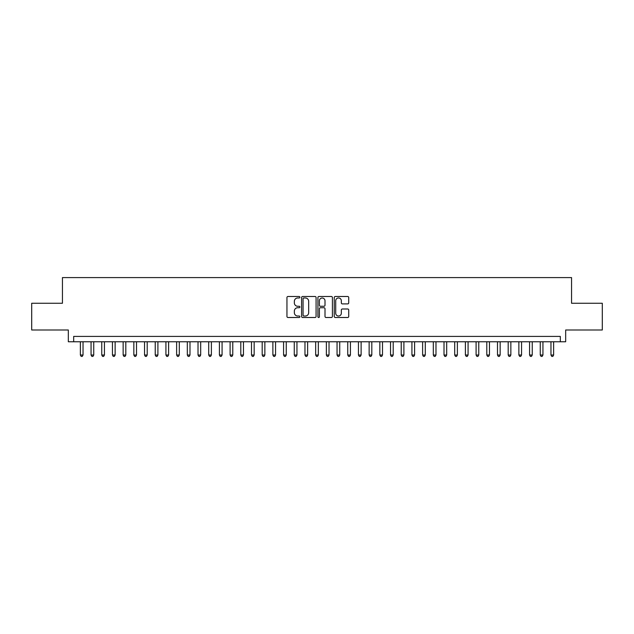 <?xml version="1.0" encoding="UTF-8"?>
<svg xmlns="http://www.w3.org/2000/svg" width="634" height="634" viewBox="0 0 634 634"><rect width="100%" height="100%" fill="white"/><g stroke="black" fill="none" stroke-linecap="round" stroke-linejoin="round"><path stroke-width="0.95" d="M299.89 297.235A0.737 0.737 0 0 0 299.153 296.498L288.002 296.498A1.046 1.046 0 0 0 286.948 297.552L286.948 316.445A1.046 1.046 0 0 0 288.002 317.499L299.153 317.499A0.737 0.737 0 0 0 299.89 316.762A0.737 0.737 0 0 0 299.153 316.025L297.711 316.025A3.36 3.36 0 0 1 294.35 312.665L294.35 311.096A3.36 3.36 0 0 1 297.711 307.736L299.153 307.736A0.737 0.737 0 0 0 299.89 306.999A0.737 0.737 0 0 0 299.153 306.262L297.711 306.262A3.36 3.36 0 0 1 294.35 302.909L294.35 301.332A3.36 3.36 0 0 1 297.711 297.972L299.153 297.972A0.737 0.737 0 0 0 299.89 297.235M347.678 303.9A1.046 1.046 0 0 0 348.732 302.854L348.732 297.552A1.046 1.046 0 0 0 347.678 296.498L335.291 296.498A1.046 1.046 0 0 0 334.245 297.552L334.245 316.445A1.046 1.046 0 0 0 335.291 317.499L347.678 317.499A1.046 1.046 0 0 0 348.732 316.445L348.732 310.042A1.046 1.046 0 0 0 347.678 308.996L342.376 308.996A1.046 1.046 0 0 0 341.33 310.042L341.33 313.22A2.805 2.805 0 0 1 338.524 316.025A2.805 2.805 0 0 1 335.711 313.22L335.711 300.778A2.805 2.805 0 0 1 338.524 297.972A2.805 2.805 0 0 1 341.33 300.778L341.33 302.854A1.046 1.046 0 0 0 342.376 303.9L347.678 303.9M560.321 341.758L565.671 341.758L565.671 329.997L602.3 329.997L602.3 303.258L571.551 303.258L571.551 277.589L62.449 277.589L62.449 303.258L31.7 303.258L31.7 329.997L68.329 329.997L68.329 341.758L560.321 341.758L560.321 336.408L73.679 336.408L73.679 341.758M316.081 297.552A1.046 1.046 0 0 0 315.035 296.498L302.64 296.498A1.046 1.046 0 0 0 301.594 297.552L301.594 316.445A1.046 1.046 0 0 0 302.64 317.499L315.035 317.499A1.046 1.046 0 0 0 316.081 316.445L316.081 297.552M318.965 296.498L331.36 296.498A1.046 1.046 0 0 1 332.406 297.552L332.406 316.445A1.046 1.046 0 0 1 331.36 317.499L326.058 317.499A1.046 1.046 0 0 1 325.004 316.445L325.004 308.782A1.046 1.046 0 0 0 323.958 307.736L320.439 307.736A1.046 1.046 0 0 0 319.385 308.782L319.385 316.762A0.737 0.737 0 0 1 318.656 317.499A0.737 0.737 0 0 1 317.919 316.762L317.919 297.552A1.046 1.046 0 0 1 318.965 296.498M303.797 297.972A0.737 0.737 0 0 0 303.06 298.709L303.06 315.296A0.737 0.737 0 0 0 303.797 316.025L305.319 316.025A3.36 3.36 0 0 0 308.679 312.665L308.679 301.332A3.36 3.36 0 0 0 305.319 297.972L303.797 297.972M325.004 300.833A2.805 2.805 0 0 0 322.199 298.028A2.805 2.805 0 0 0 319.385 300.833L319.385 305.216A1.046 1.046 0 0 0 320.439 306.262L323.958 306.262A1.046 1.046 0 0 0 325.004 305.216L325.004 300.833M80.367 341.758L80.367 355.024L83.038 355.024L83.038 341.758M83.038 355.024L82.238 356.411L81.168 356.411L80.367 355.024M91.058 341.758L91.058 355.024L93.737 355.024L93.737 341.758M93.737 355.024L92.929 356.411L91.859 356.411L91.058 355.024M101.757 341.758L101.757 355.024L104.428 355.024L104.428 341.758M104.428 355.024L103.627 356.411L102.557 356.411L101.757 355.024M112.448 341.758L112.448 355.024L115.126 355.024L115.126 341.758M115.126 355.024L114.318 356.411L113.256 356.411L112.448 355.024M123.147 341.758L123.147 355.024L125.817 355.024L125.817 341.758M125.817 355.024L125.017 356.411L123.947 356.411L123.147 355.024M133.837 341.758L133.837 355.024L136.516 355.024L136.516 341.758M136.516 355.024L135.716 356.411L134.646 356.411L133.837 355.024M144.536 341.758L144.536 355.024L147.207 355.024L147.207 341.758M147.207 355.024L146.406 356.411L145.337 356.411L144.536 355.024M155.235 341.758L155.235 355.024L157.906 355.024L157.906 341.758M157.906 355.024L157.105 356.411L156.035 356.411L155.235 355.024M165.926 341.758L165.926 355.024L168.604 355.024L168.604 341.758M168.604 355.024L167.796 356.411L166.726 356.411L165.926 355.024M176.624 341.758L176.624 355.024L179.295 355.024L179.295 341.758M179.295 355.024L178.495 356.411L177.425 356.411L176.624 355.024M187.315 341.758L187.315 355.024L189.994 355.024L189.994 341.758M189.994 355.024L189.194 356.411L188.124 356.411L187.315 355.024M198.014 341.758L198.014 355.024L200.685 355.024L200.685 341.758M200.685 355.024L199.884 356.411L198.814 356.411L198.014 355.024M208.713 341.758L208.713 355.024L211.384 355.024L211.384 341.758M211.384 355.024L210.583 356.411L209.513 356.411L208.713 355.024M219.404 341.758L219.404 355.024L222.074 355.024L222.074 341.758M222.074 355.024L221.274 356.411L220.204 356.411L219.404 355.024M230.102 341.758L230.102 355.024L232.773 355.024L232.773 341.758M232.773 355.024L231.973 356.411L230.903 356.411L230.102 355.024M240.793 341.758L240.793 355.024L243.472 355.024L243.472 341.758M243.472 355.024L242.663 356.411L241.594 356.411L240.793 355.024M251.492 341.758L251.492 355.024L254.163 355.024L254.163 341.758M254.163 355.024L253.362 356.411L252.292 356.411L251.492 355.024M262.183 341.758L262.183 355.024L264.861 355.024L264.861 341.758M264.861 355.024L264.061 356.411L262.991 356.411L262.183 355.024M272.882 341.758L272.882 355.024L275.552 355.024L275.552 341.758M275.552 355.024L274.752 356.411L273.682 356.411L272.882 355.024M283.58 341.758L283.58 355.024L286.251 355.024L286.251 341.758M286.251 355.024L285.451 356.411L284.381 356.411L283.58 355.024M294.271 341.758L294.271 355.024L296.95 355.024L296.95 341.758M296.95 355.024L296.141 356.411L295.072 356.411L294.271 355.024M304.97 341.758L304.97 355.024L307.641 355.024L307.641 341.758M307.641 355.024L306.84 356.411L305.77 356.411L304.97 355.024M315.661 341.758L315.661 355.024L318.339 355.024L318.339 341.758M318.339 355.024L317.531 356.411L316.469 356.411L315.661 355.024M326.359 341.758L326.359 355.024L329.03 355.024L329.03 341.758M329.03 355.024L328.23 356.411L327.16 356.411L326.359 355.024M337.05 341.758L337.05 355.024L339.729 355.024L339.729 341.758M339.729 355.024L338.928 356.411L337.859 356.411L337.05 355.024M347.749 341.758L347.749 355.024L350.42 355.024L350.42 341.758M350.42 355.024L349.619 356.411L348.549 356.411L347.749 355.024M358.448 341.758L358.448 355.024L361.118 355.024L361.118 341.758M361.118 355.024L360.318 356.411L359.248 356.411L358.448 355.024M369.139 341.758L369.139 355.024L371.817 355.024L371.817 341.758M371.817 355.024L371.009 356.411L369.939 356.411L369.139 355.024M379.837 341.758L379.837 355.024L382.508 355.024L382.508 341.758M382.508 355.024L381.708 356.411L380.638 356.411L379.837 355.024M390.528 341.758L390.528 355.024L393.207 355.024L393.207 341.758M393.207 355.024L392.406 356.411L391.337 356.411L390.528 355.024M401.227 341.758L401.227 355.024L403.898 355.024L403.898 341.758M403.898 355.024L403.097 356.411L402.027 356.411L401.227 355.024M411.926 341.758L411.926 355.024L414.596 355.024L414.596 341.758M414.596 355.024L413.796 356.411L412.726 356.411L411.926 355.024M422.616 341.758L422.616 355.024L425.287 355.024L425.287 341.758M425.287 355.024L424.487 356.411L423.417 356.411L422.616 355.024M433.315 341.758L433.315 355.024L435.986 355.024L435.986 341.758M435.986 355.024L435.186 356.411L434.116 356.411L433.315 355.024M444.006 341.758L444.006 355.024L446.685 355.024L446.685 341.758M446.685 355.024L445.876 356.411L444.806 356.411L444.006 355.024M454.705 341.758L454.705 355.024L457.376 355.024L457.376 341.758M457.376 355.024L456.575 356.411L455.505 356.411L454.705 355.024M465.396 341.758L465.396 355.024L468.074 355.024L468.074 341.758M468.074 355.024L467.274 356.411L466.204 356.411L465.396 355.024M476.094 341.758L476.094 355.024L478.765 355.024L478.765 341.758M478.765 355.024L477.965 356.411L476.895 356.411L476.094 355.024M486.793 341.758L486.793 355.024L489.464 355.024L489.464 341.758M489.464 355.024L488.663 356.411L487.594 356.411L486.793 355.024M497.484 341.758L497.484 355.024L500.163 355.024L500.163 341.758M500.163 355.024L499.354 356.411L498.284 356.411L497.484 355.024M508.183 341.758L508.183 355.024L510.853 355.024L510.853 341.758M510.853 355.024L510.053 356.411L508.983 356.411L508.183 355.024M518.874 341.758L518.874 355.024L521.552 355.024L521.552 341.758M521.552 355.024L520.744 356.411L519.682 356.411L518.874 355.024M529.572 341.758L529.572 355.024L532.243 355.024L532.243 341.758M532.243 355.024L531.443 356.411L530.373 356.411L529.572 355.024M540.263 341.758L540.263 355.024L542.942 355.024L542.942 341.758M542.942 355.024L542.141 356.411L541.071 356.411L540.263 355.024M550.962 341.758L550.962 355.024L553.633 355.024L553.633 341.758M553.633 355.024L552.832 356.411L551.762 356.411L550.962 355.024"/></g></svg>
